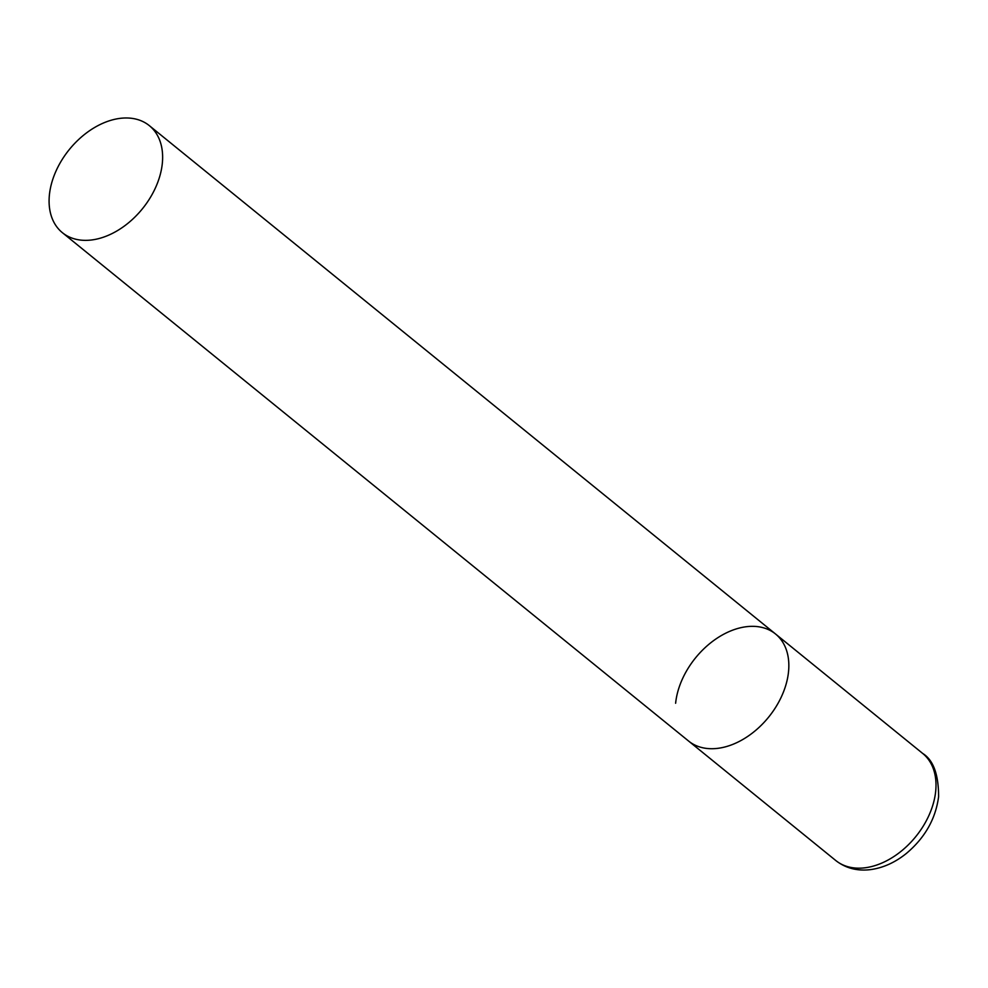 <?xml version="1.0" encoding="UTF-8"?>
<svg xmlns="http://www.w3.org/2000/svg" width="988" height="988" viewBox="0 0 988 988"><rect width="100%" height="100%" fill="white"/><g stroke="black" fill="none" stroke-linecap="round" stroke-linejoin="round"><path stroke-width="1.48" d="M675.619 703.258A68.95 47.054 129.1 0 1 715.485 639.273A68.95 47.054 129.1 0 1 775.531 633.987A68.95 47.054 129.1 0 1 788.523 671.791A68.95 47.054 129.1 0 1 748.657 735.776A68.95 47.054 129.1 0 1 688.611 741.062A68.95 47.054 -50.9 0 0 726.069 746.669A68.95 47.054 -50.9 0 0 782.187 695.021A68.95 47.054 -50.9 0 0 775.531 633.987L922.693 753.449A68.95 47.054 129.1 0 1 935.685 791.252A68.95 47.054 129.1 0 1 895.82 855.238A68.95 47.054 129.1 0 1 835.774 860.523C845.728 868.279 857.436 871.293 870.885 869.576C883.433 867.76 895.239 862.388 906.329 853.471C924.892 837.849 935.648 818.929 938.6 796.699C938.6 774.394 933.29 759.982 922.693 753.449M99.85 238.306A68.95 47.054 -50.9 0 0 155.981 186.67A68.95 47.054 -50.9 0 0 149.324 125.637A68.95 47.054 -50.9 0 0 111.866 120.03A68.95 47.054 -50.9 0 0 55.736 171.665A68.95 47.054 -50.9 0 0 62.405 232.699A68.95 47.054 -50.9 0 0 99.85 238.306M62.405 232.699L835.774 860.523M775.531 633.987L149.324 125.637"/></g></svg>
